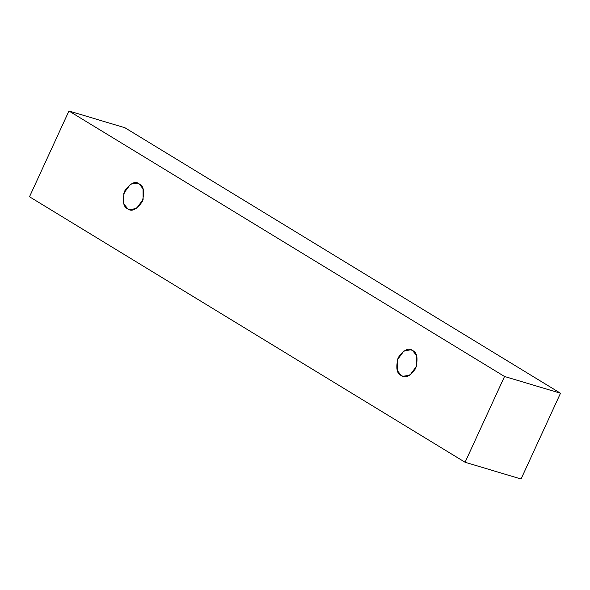 <?xml version="1.0" encoding="UTF-8"?>
<svg xmlns="http://www.w3.org/2000/svg" width="590" height="590" viewBox="0 0 590 590"><rect width="100%" height="100%" fill="white"/><g stroke="black" fill="none" stroke-linecap="round" stroke-linejoin="round"><path stroke-width="0.89" d="M68.949 110.994L504.531 376.486L560.5 393.235L124.918 127.742L68.949 110.994L124.918 127.742L560.5 393.235L504.531 376.486L465.082 462.258L521.051 479.006L560.5 393.235L521.051 479.006L465.082 462.258L29.5 196.765L68.949 110.994L29.5 196.765L465.082 462.258L504.531 376.486L68.949 110.994M127.742 208.823C123.258 206.994 122.241 201.057 124.674 191.013C130.523 183.04 135.361 180.68 139.196 183.918C143.672 185.747 144.697 191.684 142.256 201.728C136.408 209.693 131.57 212.061 127.742 208.823L129.505 209.612L136.423 208.536L143.112 199.494L143.053 188.837L139.196 183.918L137.426 183.129L130.508 184.205L123.819 193.247L123.878 203.904L127.742 208.823M401.2 375.498C396.716 373.677 395.698 367.74 398.132 357.695C403.98 349.723 408.818 347.355 412.653 350.6C417.13 352.422 418.155 358.359 415.714 368.403C409.866 376.376 405.028 378.743 401.2 375.498L402.963 376.287L409.88 375.211L416.57 366.176L416.511 355.512L412.653 350.6L410.883 349.811L403.966 350.888L397.276 359.922L397.336 370.586L401.2 375.498"/></g></svg>
